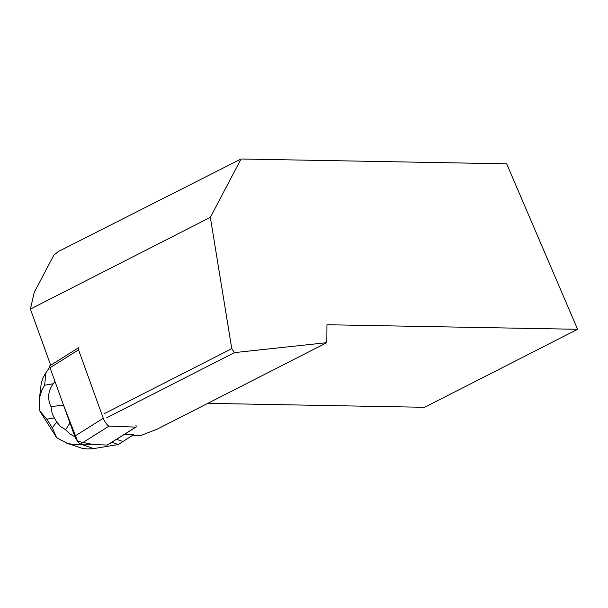 <?xml version="1.0" encoding="UTF-8"?>
<svg xmlns="http://www.w3.org/2000/svg" width="608" height="608" viewBox="0 0 608 608"><rect width="100%" height="100%" fill="white"/><g stroke="black" fill="none" stroke-linecap="round" stroke-linejoin="round"><path stroke-width="0.91" d="M78.607 347.784A5.768 1.307 57.9 0 0 78.402 347.837A5.768 1.307 57.9 0 0 78.546 349.836L103.276 418.274A5.768 1.307 57.9 0 0 106.134 423.373A5.768 1.307 57.9 0 0 109.068 426.086L135.797 427.128A5.768 1.307 57.9 0 0 136.002 427.082A5.768 1.307 57.9 0 0 135.858 425.076M107.601 444.843A5.768 1.307 -122.1 0 1 107.472 445.01A5.768 1.307 -122.1 0 1 107.266 445.056L80.537 444.015A5.768 1.307 -122.1 0 1 77.604 441.302A5.768 1.307 -122.1 0 1 74.746 436.202L50.016 367.764A5.768 1.307 -122.1 0 1 49.871 365.765L78.402 347.837M132.734 435.267L140.539 435.571L157.221 429.142L326.838 342.661L234.483 352.617L231.762 348.658L210.353 217.337L30.4 309.092L50.692 365.241M30.4 309.092L34.192 292.516L53.846 255.155L58.52 251.438L241.042 159L210.353 217.337M106.78 417.734L234.483 352.617M124.298 434.431L133.464 434.796L118.241 444.562L92.606 448.765L87.195 448.97L81.822 448.21L66.249 442.974M231.762 348.658L103.907 413.85M326.838 342.661L326.952 324.74L577.6 329.293L506.677 163.826L241.042 159M577.6 329.293L424.62 407.299L207.792 403.355M116.554 439.303L123.036 441.552M54.948 381.421L53.215 383.762L44.627 385.229L45.912 372.704L49.81 367.141M63.528 405.164L51.004 406.577C47.226 398.719 47.964 391.111 53.215 383.762M74.989 436.81L69.882 434.036L65.611 429.795L69.966 422.963M118.241 444.562L111.766 442.312M51.004 406.577L52.258 414.139L56.688 421.998L60.557 426.527L65.611 429.795M39.186 400.391L41.321 382.736L43.16 377.507L45.912 372.704M93.678 448.605L81.936 444.516L73.933 444.653L67.245 443.3L56.628 437.722L52.326 427.834L46.892 419.208L39.786 410.97L39.178 400.482L39.71 397.047L41.838 390.382L44.627 385.229M39.786 410.97L56.628 437.722M135.797 427.128L107.266 445.056L93.047 444.501L77.611 441.309L63.171 404.176L50.016 367.779L78.546 349.836M109.068 426.086L80.537 444.015M74.746 436.202L103.276 418.274M81.936 444.516L82.27 444.083M46.892 419.208L54.15 417.962M56.688 421.998L52.326 427.834M136.002 427.082L107.472 445.01"/></g></svg>
